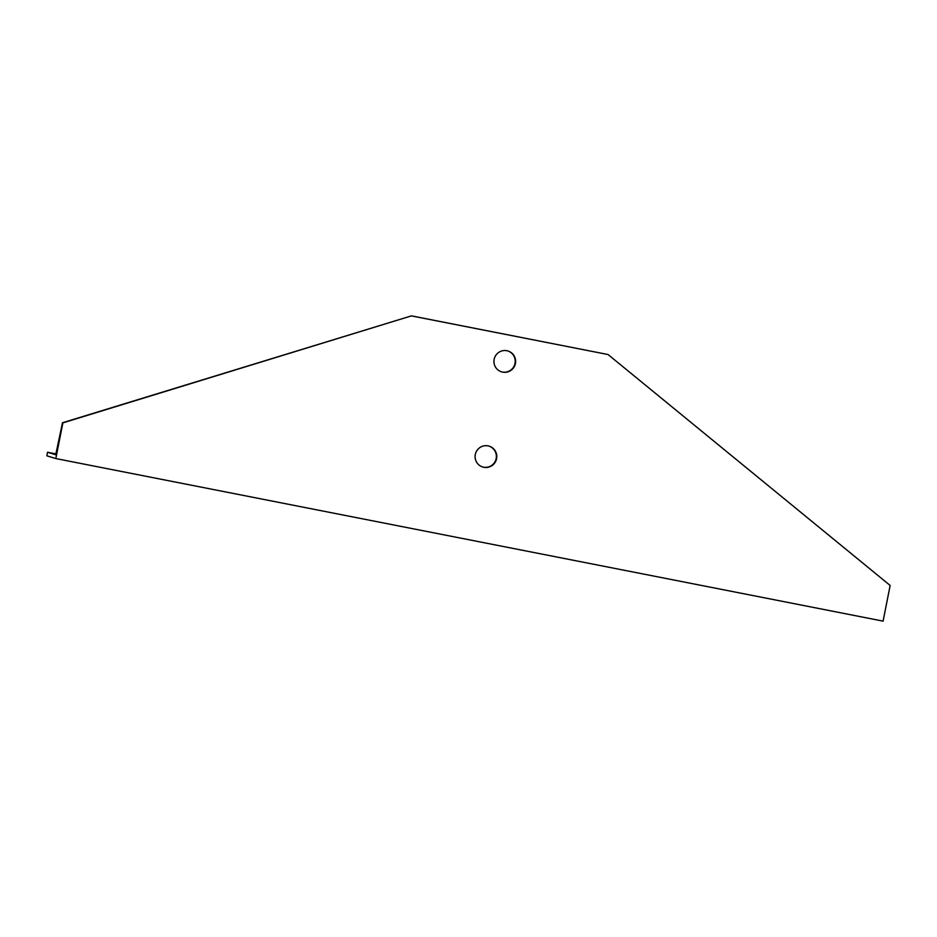 <?xml version="1.0" encoding="UTF-8"?>
<svg xmlns="http://www.w3.org/2000/svg" width="937" height="937" viewBox="0 0 937 937"><rect width="100%" height="100%" fill="white"/><g stroke="black" fill="none" stroke-linecap="round" stroke-linejoin="round"><path stroke-width="1.41" d="M55.716 454.75L62.486 422.751L411.472 315.863L608.054 354.537L890.15 585.461L883.087 621.137L55.822 458.568L46.85 455.804L47.553 452.243L55.716 454.75M411.472 315.863L62.884 422.88L55.822 458.568M56.302 453.953L47.553 452.243M482.532 466.954A10.916 10.834 107.1 0 0 496.165 458.556A10.916 10.834 107.1 0 0 488.95 446.094M501.377 371.802A10.916 10.834 107.1 0 0 515.01 363.392A10.916 10.834 107.1 0 0 507.784 350.942M411.87 315.98L608.054 354.537M515.42 363.521A10.916 10.834 -72.9 0 1 501.576 371.86A10.916 10.834 -72.9 0 1 494.42 358.239A10.916 10.834 -72.9 0 1 507.995 351A10.916 10.834 -72.9 0 1 515.42 363.521M496.575 458.685A10.916 10.834 -72.9 0 1 482.731 467.024A10.916 10.834 -72.9 0 1 475.586 453.403A10.916 10.834 -72.9 0 1 489.149 446.153A10.916 10.834 -72.9 0 1 496.575 458.685"/></g></svg>
